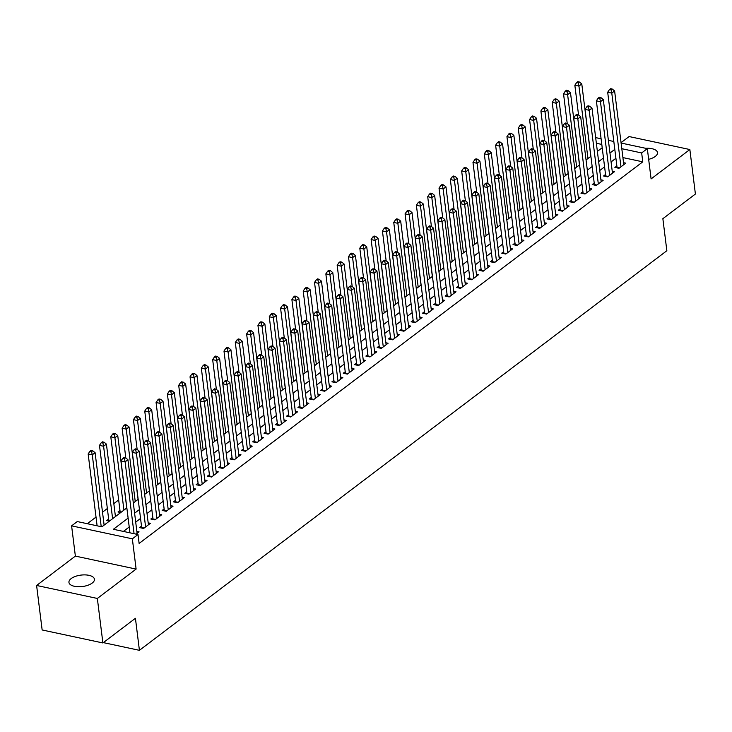 <?xml version="1.0" encoding="UTF-8"?>
<svg xmlns="http://www.w3.org/2000/svg" width="732" height="732" viewBox="0 0 732 732"><rect width="100%" height="100%" fill="white"/><g stroke="black" fill="none" stroke-linecap="round" stroke-linejoin="round"><path stroke-width="1.1" d="M648.653 159.329A12.837 5.755 -7.1 0 0 655.277 156.438A12.837 5.755 -7.1 0 0 657.51 152.604A12.837 5.755 -7.1 0 0 645.77 148.322M71.178 578.573A12.837 5.755 -7.1 0 0 68.945 582.407A12.837 5.755 -7.1 0 0 78.233 586.735A12.837 5.755 -7.1 0 0 92.195 583.065A12.837 5.755 -7.1 0 0 94.428 579.232A12.837 5.755 -7.1 0 0 85.141 574.894A12.837 5.755 -7.1 0 0 71.178 578.573M103.331 642.614L139.419 650.327L666.852 250.719L662.863 218.685L695.4 194.026L689.855 149.538L629.108 136.555L621.056 142.658M139.419 650.327L135.429 618.293L102.892 642.952L42.145 629.968L36.6 585.472L97.347 598.456L136.115 569.084L132.346 538.825L71.599 525.851L77.253 521.559L101.885 526.82L126.846 507.907M136.115 569.084L75.369 556.1L36.6 585.472M75.369 556.1L71.599 525.851M118.666 499.929L113.826 503.589M107.348 508.502L102.507 512.171M96.029 517.076L87.282 523.7M102.892 642.952L97.347 598.456M616.866 165.917L614.88 167.418L618.988 168.296L625.778 163.154L623.554 162.678M605.547 174.5L603.561 176L607.67 176.87L614.459 171.727L612.236 171.251M594.228 183.073L592.243 184.574L596.351 185.452L603.141 180.301L600.917 179.825M582.91 191.647L580.924 193.147L585.033 194.026L591.822 188.874L589.599 188.399M571.591 200.22L569.606 201.721L573.714 202.599L580.503 197.457L578.28 196.981M560.273 208.794L558.287 210.294L562.396 211.173L569.185 206.031L566.961 205.555M548.954 217.377L546.969 218.877L551.077 219.746L557.866 214.604L555.643 214.128M537.636 225.95L535.65 227.451L539.759 228.329L546.548 223.178L544.324 222.702M526.317 234.524L524.332 236.024L528.44 236.903L535.229 231.751L533.006 231.275M514.999 243.097L513.013 244.598L517.121 245.476L523.911 240.334L521.687 239.858M503.68 251.671L501.704 253.171L505.803 254.05L512.592 248.907L510.369 248.432M492.362 260.244L490.385 261.754L494.484 262.623L501.274 257.481L499.05 257.005M481.043 268.827L479.067 270.328L483.166 271.206L489.955 266.055L487.732 265.579M469.724 277.401L467.748 278.901L471.847 279.78L478.637 274.628L476.413 274.152M458.406 285.974L456.429 287.475L460.529 288.353L467.318 283.211L465.095 282.735M447.087 294.548L445.111 296.048L449.21 296.927L455.999 291.784L453.776 291.309M435.769 303.121L433.792 304.622L437.892 305.5L444.69 300.358L442.457 299.882M424.45 311.704L422.474 313.204L426.573 314.083L433.371 308.931L431.139 308.456M413.132 320.277L411.155 321.778L415.254 322.656L422.053 317.505L419.82 317.029M401.813 328.851L399.837 330.352L403.936 331.23L410.734 326.088L408.502 325.612M390.495 337.425L388.518 338.925L392.617 339.804L399.416 334.661L397.183 334.185M379.176 345.998L377.2 347.499L381.308 348.377L388.097 343.235L385.865 342.759M367.857 354.581L365.881 356.081L369.989 356.951L376.779 351.808L374.546 351.333M356.539 363.154L354.562 364.655L358.671 365.533L365.46 360.382L363.228 359.906M345.23 371.728L343.244 373.228L347.352 374.107L354.142 368.965L351.909 368.489M333.911 380.301L331.925 381.802L336.034 382.68L342.823 377.538L340.59 377.062M322.592 388.875L320.607 390.376L324.715 391.254L331.505 386.112L329.281 385.636M311.274 397.458L309.288 398.958L313.397 399.828L320.186 394.685L317.963 394.209M299.955 406.031L297.97 407.532L302.078 408.41L308.867 403.259L306.644 402.783M288.637 414.605L286.651 416.105L290.76 416.984L297.549 411.842L295.325 411.366M277.318 423.178L275.333 424.679L279.441 425.557L286.23 420.415L284.007 419.939M266 431.752L264.014 433.252L268.122 434.131L274.912 428.989L272.688 428.513M254.681 440.335L252.696 441.835L256.804 442.704L263.593 437.562L261.37 437.086M243.363 448.908L241.377 450.409L245.485 451.287L252.275 446.136L250.051 445.66M232.044 457.482L230.058 458.982L234.167 459.861L240.956 454.718L238.733 454.233M220.725 466.055L218.74 467.556L222.848 468.434L229.638 463.292L227.414 462.816M209.407 474.629L207.421 476.129L211.53 477.008L218.319 471.866L216.096 471.39M198.088 483.212L196.112 484.712L200.211 485.581L207 480.439L204.777 479.963M186.77 491.785L184.793 493.286L188.893 494.164L195.682 489.013L193.458 488.537M175.451 500.359L173.475 501.859L177.574 502.738L184.363 497.586L182.14 497.11M164.133 508.932L162.156 510.433L166.255 511.311L173.045 506.169L170.821 505.693M152.814 517.506L150.838 519.006L154.937 519.885L161.726 514.742L159.503 514.267M141.496 526.079L139.519 527.589L143.618 528.458L150.408 523.316L148.184 522.84M108.656 519.07L106.68 520.571L109.379 521.147M119.975 510.488L117.998 511.988L120.698 512.565M104.85 524.579L104.026 524.396M116.168 515.996L115.345 515.822M128.118 518.11L113.378 529.282L138 534.543L139.117 543.437L642.778 161.836L622.914 157.59M615.905 158.268L611.074 161.937M604.595 166.841L599.755 170.51M593.277 175.424L588.437 179.084M581.958 183.997L577.118 187.657M570.64 192.571L565.799 196.24M559.321 201.144L554.481 204.814M548.003 209.718L543.162 213.387M536.684 218.301L531.844 221.961M525.366 226.874L520.525 230.534M514.047 235.448L509.207 239.117M502.728 244.021L497.888 247.69M491.41 252.595L486.57 256.264M480.091 261.178L475.251 264.838M468.773 269.751L463.932 273.411M457.454 278.325L452.614 281.994M446.136 286.898L441.295 290.567M434.817 295.472L429.977 299.141M423.499 304.055L418.658 307.715M412.18 312.628L407.34 316.288M400.862 321.202L396.021 324.862M389.543 329.775L384.703 333.444M378.224 338.349L373.393 342.018M366.906 346.922L362.075 350.591M355.587 355.505L350.756 359.165M344.269 364.079L339.438 367.738M332.95 372.652L328.119 376.321M321.632 381.226L316.8 384.895M310.313 389.799L305.482 393.468M298.995 398.382L294.163 402.042M287.685 406.955L282.845 410.615M276.367 415.529L271.526 419.198M265.048 424.103L260.208 427.772M253.73 432.676L248.889 436.345M242.411 441.259L237.571 444.919M231.092 449.832L226.252 453.492M219.774 458.406L214.934 462.075M208.455 466.979L203.615 470.649M197.137 475.553L192.296 479.222M185.818 484.136L180.978 487.796M174.5 492.709L169.659 496.369M163.181 501.283L158.341 504.952M151.863 509.856L147.022 513.525M140.544 518.43L135.704 522.099M129.225 527.013L123.406 531.423M136.125 534.14L139.089 531.889L136.866 531.414M621.102 143.051L647.326 148.651L651.096 178.91L689.855 149.538M647.326 148.651L641.662 152.942L621.807 148.697M642.778 161.836L641.662 152.942M138 534.543L132.346 538.825M595.656 137.607L601.091 138.769M608.384 140.334L613.819 141.496M601.796 144.424L596.36 143.262M133.325 503.003L138.165 499.334M144.643 494.42L149.484 490.76M155.962 485.847L160.802 482.187M167.28 477.273L172.121 473.604M178.599 468.7L183.439 465.03M189.917 460.126L194.758 456.457M201.236 451.543L206.076 447.883M212.555 442.97L217.395 439.31M223.873 434.396L228.713 430.727M235.192 425.823L240.032 422.154M246.51 417.249L251.351 413.58M257.829 408.666L262.669 405.006M269.147 400.093L273.988 396.433M280.466 391.519L285.306 387.85M291.784 382.946L296.616 379.277M303.103 374.372L307.934 370.703M314.421 365.79L319.253 362.13M325.74 357.216L330.571 353.556M337.059 348.642L341.89 344.973M348.377 340.069L353.208 336.4M359.696 331.495L364.527 327.826M371.014 322.913L375.845 319.253M382.324 314.339L387.164 310.679M393.642 305.766L398.483 302.096M404.961 297.192L409.801 293.523M416.279 288.618L421.12 284.949M427.598 280.036L432.438 276.376M438.916 271.462L443.757 267.802M450.235 262.889L455.075 259.229M461.553 254.315L466.394 250.646M472.872 245.742L477.712 242.072M484.191 237.168L489.031 233.499M495.509 228.585L500.349 224.925M506.828 220.012L511.668 216.352M518.146 211.438L522.987 207.769M529.465 202.865L534.305 199.196M540.783 194.291L545.624 190.622M552.102 185.708L556.942 182.048M563.42 177.135L568.261 173.475M574.739 168.561L579.579 164.892M586.058 159.988L590.898 156.319M597.376 151.414L602.216 147.745M614.798 149.374L609.966 153.034M603.479 157.947L598.648 161.607M592.161 166.521L587.329 170.19M580.842 175.094L576.011 178.764M569.523 183.668L564.692 187.337M558.214 192.251L553.374 195.911M546.896 200.824L542.055 204.484M535.577 209.398L530.737 213.067M524.258 217.971L519.418 221.64M512.94 226.545L508.099 230.214M501.621 235.128L496.781 238.788M490.303 243.701L485.462 247.361M478.984 252.275L474.144 255.944M467.666 260.848L462.825 264.517M456.347 269.422L451.507 273.091M445.029 278.004L440.188 281.664M433.71 286.578L428.87 290.238M422.391 295.152L417.551 298.821M411.073 303.725L406.233 307.394M399.754 312.299L394.914 315.968M388.436 320.881L383.595 324.541M377.117 329.455L372.277 333.115M365.799 338.028L360.958 341.698M354.48 346.602L349.64 350.271M343.162 355.176L338.321 358.845M331.843 363.758L327.012 367.418M320.525 372.332L315.693 375.992M309.206 380.905L304.375 384.565M297.887 389.479L293.056 393.148M286.569 398.052L281.738 401.722M275.25 406.626L270.419 410.295M263.932 415.209L259.101 418.869M252.622 423.782L247.782 427.442M241.304 432.356L236.463 436.025M229.985 440.929L225.145 444.599M218.667 449.503L213.826 453.172M207.348 458.086L202.508 461.746M196.03 466.659L191.189 470.319M184.711 475.233L179.871 478.902M173.393 483.806L168.552 487.475M162.074 492.38L157.234 496.049M150.755 500.963L145.915 504.623M139.437 509.536L134.596 513.196M134.057 533.701L125.108 461.855L127.935 459.714L137.113 533.39M129.948 532.823L121 460.977L125.108 461.855L124.431 458.635L125.565 457.775L123.928 457.427L122.793 458.287L124.431 458.635M122.793 458.287L121 460.977M127.935 459.714L125.565 457.775M104.118 525.128L95.096 452.696L92.269 454.837L88.16 453.959L97.109 525.805M91.601 451.617L92.726 450.756L91.088 450.409L89.954 451.269L91.601 451.617L92.269 454.837L101.217 526.683M92.726 450.756L95.096 452.696M88.16 453.959L89.954 451.269M145.604 526.958L136.427 453.282L139.254 451.141L148.431 524.817M141.688 528.047A2.004 1.098 102.1 0 0 141.679 527.507L132.318 452.403L136.427 453.282L135.749 450.061L136.884 449.201L135.246 448.853L134.112 449.713L135.749 450.061M134.112 449.713L132.318 452.403M139.254 451.141L136.884 449.201M156.923 518.384L147.745 444.708L150.572 442.558L159.75 516.243M153.006 519.473A2.004 1.098 102.1 0 0 152.988 518.933L143.637 443.83L147.745 444.708L147.068 441.488L148.203 440.627L146.565 440.28L145.43 441.131L147.068 441.488M145.43 441.131L143.637 443.83M150.572 442.558L148.203 440.627M168.241 509.811L159.064 436.126L161.891 433.985L171.068 507.669M164.325 510.899A2.004 1.098 102.1 0 0 164.307 510.36L154.955 435.256L159.064 436.126L158.387 432.914L159.521 432.054L157.883 431.697L156.749 432.557L158.387 432.914M156.749 432.557L154.955 435.256M161.891 433.985L159.521 432.054M179.56 501.237L170.382 427.552L173.21 425.411L182.387 499.087M175.643 502.326A2.004 1.098 102.1 0 0 175.625 501.786L166.274 426.674L170.382 427.552L169.705 424.331L170.84 423.48L169.202 423.123L168.067 423.984L169.705 424.331M168.067 423.984L166.274 426.674M173.21 425.411L170.84 423.48M115.436 516.554L106.415 444.123L103.587 446.264L99.479 445.385L108.839 520.489A2.004 1.098 -77.9 0 1 108.858 521.028M102.919 443.043L104.045 442.183L102.407 441.835L101.272 442.695L102.919 443.043L103.587 446.264L112.609 518.695M104.045 442.183L106.415 444.123M99.479 445.385L101.272 442.695M126.755 507.981L117.733 435.54L114.906 437.69L110.797 436.812L120.158 511.915A2.004 1.098 -77.9 0 1 120.167 512.455M114.238 434.469L115.363 433.609L113.725 433.262L112.591 434.113L114.238 434.469L114.906 437.69L123.928 510.122M115.363 433.609L117.733 435.54M110.797 436.812L112.591 434.113M138.074 499.398L129.052 426.966L126.224 429.117L122.116 428.238L125.822 457.985M125.556 425.896L126.682 425.036L125.044 424.688L123.909 425.539L125.556 425.896L126.224 429.117L135.246 501.548M126.682 425.036L129.052 426.966M122.116 428.238L123.909 425.539M149.392 490.824L140.37 418.393L137.543 420.534L133.434 419.656L137.14 449.411M136.875 417.313L138 416.462L136.362 416.105L135.228 416.966L136.875 417.313L137.543 420.534L146.565 492.975M138 416.462L140.37 418.393M133.434 419.656L135.228 416.966M190.878 492.663L181.701 418.978L184.528 416.837L193.706 490.513M186.962 493.752A2.004 1.098 102.1 0 0 186.944 493.203L177.592 418.1L181.701 418.978L181.024 415.758L182.158 414.898L180.52 414.55L179.386 415.41L181.024 415.758M179.386 415.41L177.592 418.1M184.528 416.837L182.158 414.898M160.711 482.251L151.689 409.819L148.861 411.96L144.753 411.082L148.459 440.838M148.193 408.74L149.319 407.889L147.681 407.532L146.546 408.392L148.193 408.74L148.861 411.96L157.883 484.392M149.319 407.889L151.689 409.819M144.753 411.082L146.546 408.392M202.197 484.081L193.019 410.405L195.847 408.264L205.024 481.94M198.28 485.17A2.004 1.098 102.1 0 0 198.262 484.63L188.911 409.527L193.019 410.405L192.342 407.184L193.477 406.324L191.839 405.976L190.704 406.836L192.342 407.184M190.704 406.836L188.911 409.527M195.847 408.264L193.477 406.324M172.029 473.677L163.007 401.246L160.18 403.387L156.072 402.508L159.777 432.264M159.503 400.166L160.637 399.306L159 398.958L157.865 399.818L159.503 400.166L160.18 403.387L169.202 475.818M160.637 399.306L163.007 401.246M156.072 402.508L157.865 399.818M213.515 475.507L204.338 401.831L207.165 399.681L216.343 473.366M209.599 476.596A2.004 1.098 102.1 0 0 209.581 476.056L200.229 400.953L204.338 401.831L203.661 398.611L204.795 397.75L203.148 397.403L202.023 398.254L203.661 398.611M202.023 398.254L200.229 400.953M207.165 399.681L204.795 397.75M183.348 465.104L174.326 392.663L171.498 394.813L167.39 393.935L171.096 423.691M170.821 391.593L171.956 390.732L170.318 390.385L169.184 391.245L170.821 391.593L171.498 394.813L180.52 467.245M171.956 390.732L174.326 392.663M167.39 393.935L169.184 391.245M224.825 466.934L215.647 393.249L218.484 391.108L227.661 464.793M220.918 468.023A2.004 1.098 102.1 0 0 220.899 467.483L211.548 392.379L215.647 393.249L214.979 390.037L216.114 389.177L214.467 388.82L213.341 389.68L214.979 390.037M213.341 389.68L211.548 392.379M218.484 391.108L216.114 389.177M194.666 456.521L185.644 384.09L182.817 386.24L178.709 385.361L182.414 415.108M182.14 383.019L183.275 382.159L181.637 381.811L180.502 382.662L182.14 383.019L182.817 386.24L191.839 458.671M183.275 382.159L185.644 384.09M178.709 385.361L180.502 382.662M236.143 458.36L226.966 384.675L229.802 382.534L238.98 456.219M232.236 459.449A2.004 1.098 102.1 0 0 232.218 458.909L222.867 383.797L226.966 384.675L226.298 381.454L227.432 380.603L225.785 380.247L224.66 381.107L226.298 381.454M224.66 381.107L222.867 383.797M229.802 382.534L227.432 380.603M205.985 447.947L196.963 375.516L194.136 377.657L190.027 376.788L193.733 406.535M193.458 374.436L194.593 373.585L192.955 373.228L191.821 374.089L193.458 374.436L194.136 377.657L203.157 450.098M194.593 373.585L196.963 375.516M190.027 376.788L191.821 374.089M247.462 449.787L238.284 376.102L241.121 373.961L250.298 447.636M243.555 450.875A2.004 1.098 102.1 0 0 243.536 450.326L234.185 375.223L238.284 376.102L237.616 372.881L238.751 372.021L237.104 371.673L235.978 372.533L237.616 372.881M235.978 372.533L234.185 375.223M241.121 373.961L238.751 372.021M217.303 439.374L208.281 366.942L205.454 369.084L201.346 368.205L205.052 397.961M204.777 365.863L205.912 365.012L204.274 364.655L203.139 365.515L204.777 365.863L205.454 369.084L214.476 441.515M205.912 365.012L208.281 366.942M201.346 368.205L203.139 365.515M258.78 441.204L249.603 367.528L252.439 365.387L261.617 439.063M254.873 442.293A2.004 1.098 102.1 0 0 254.855 441.753L245.504 366.65L249.603 367.528L248.935 364.307L250.07 363.447L248.423 363.099L247.297 363.96L248.935 364.307M247.297 363.96L245.504 366.65M252.439 365.387L250.07 363.447M228.622 430.8L219.6 358.369L216.773 360.51L212.664 359.632L216.37 389.387M216.096 357.289L217.23 356.429L215.592 356.081L214.458 356.942L216.096 357.289L216.773 360.51L225.795 432.941M217.23 356.429L219.6 358.369M212.664 359.632L214.458 356.942M270.099 432.63L260.921 358.955L263.758 356.804L272.935 430.489M266.192 433.719A2.004 1.098 102.1 0 0 266.173 433.179L256.822 358.076L260.921 358.955L260.253 355.734L261.388 354.874L259.741 354.526L258.616 355.377L260.253 355.734M258.616 355.377L256.822 358.076M263.758 356.804L261.388 354.874M239.94 422.227L230.919 349.786L228.091 351.936L223.983 351.058L227.689 380.814M227.414 348.716L228.549 347.856L226.911 347.508L225.776 348.368L227.414 348.716L228.091 351.936L237.113 424.368M228.549 347.856L230.919 349.786M223.983 351.058L225.776 348.368M251.259 413.644L242.237 341.213L239.41 343.363L235.301 342.485L239.007 372.231M238.733 340.142L239.867 339.282L238.22 338.934L237.095 339.785L238.733 340.142L239.41 343.363L248.432 415.794M239.867 339.282L242.237 341.213M235.301 342.485L237.095 339.785M262.578 405.07L253.556 332.639L250.719 334.78L246.62 333.911L250.326 363.658M250.051 331.559L251.186 330.708L249.539 330.352L248.413 331.212L250.051 331.559L250.719 334.78L259.75 407.221M251.186 330.708L253.556 332.639M246.62 333.911L248.413 331.212M281.417 424.057L272.24 350.372L275.076 348.231L284.254 421.916M277.51 425.146A2.004 1.098 102.1 0 0 277.492 424.606L268.141 349.503L272.24 350.372L271.572 347.16L272.707 346.3L271.06 345.952L269.934 346.803L271.572 347.16M269.934 346.803L268.141 349.503M275.076 348.231L272.707 346.3M292.736 415.483L283.558 341.798L286.395 339.657L295.572 413.342M288.829 416.572A2.004 1.098 102.1 0 0 288.811 416.032L279.459 340.92L283.558 341.798L282.891 338.577L284.025 337.727L282.378 337.37L281.253 338.23L282.891 338.577M281.253 338.23L279.459 340.92M286.395 339.657L284.025 337.727M304.055 406.91L294.877 333.225L297.704 331.084L306.882 404.759M300.147 407.998A2.004 1.098 102.1 0 0 300.129 407.45L290.778 332.346L294.877 333.225L294.209 330.004L295.344 329.144L293.697 328.796L292.571 329.656L294.209 330.004M292.571 329.656L290.778 332.346M297.704 331.084L295.344 329.144M273.896 396.497L264.874 324.066L262.038 326.207L257.938 325.328L261.644 355.084M261.37 322.986L262.504 322.135L260.857 321.778L259.732 322.638L261.37 322.986L262.038 326.207L271.06 398.638M262.504 322.135L264.874 324.066M257.938 325.328L259.732 322.638M315.373 398.327L306.196 324.651L309.023 322.51L318.2 396.186M311.466 399.416A2.004 1.098 102.1 0 0 311.448 398.876L302.096 323.773L306.196 324.651L305.528 321.43L306.662 320.57L305.015 320.223L303.881 321.083L305.528 321.43M303.881 321.083L302.096 323.773M309.023 322.51L306.662 320.57M285.215 387.923L276.193 315.492L273.356 317.633L269.257 316.755L272.963 346.51M272.688 314.412L273.823 313.552L272.176 313.204L271.05 314.065L272.688 314.412L273.356 317.633L282.378 390.065M273.823 313.552L276.193 315.492M269.257 316.755L271.05 314.065M326.692 389.753L317.514 316.078L320.342 313.927L329.519 387.612M322.785 390.842A2.004 1.098 102.1 0 0 322.766 390.302L313.415 315.199L317.514 316.078L316.846 312.857L317.981 311.997L316.334 311.649L315.199 312.5L316.846 312.857M315.199 312.5L313.415 315.199M320.342 313.927L317.981 311.997M296.533 379.35L287.511 306.918L284.675 309.06L280.576 308.181L284.281 337.937M284.007 305.839L285.141 304.979L283.494 304.631L282.369 305.491L284.007 305.839L284.675 309.06L293.697 381.491M285.141 304.979L287.511 306.918M280.576 308.181L282.369 305.491M338.01 381.18L328.833 307.504L331.66 305.354L340.838 379.039M334.103 382.269A2.004 1.098 102.1 0 0 334.085 381.729L324.733 306.626L328.833 307.504L328.165 304.283L329.299 303.423L327.652 303.075L326.518 303.926L328.165 304.283M326.518 303.926L324.733 306.626M331.66 305.354L329.299 303.423M307.852 370.776L298.83 298.336L295.993 300.486L291.894 299.608L295.6 329.354M295.325 297.265L296.46 296.405L294.813 296.057L293.688 296.908L295.325 297.265L295.993 300.486L305.015 372.917M296.46 296.405L298.83 298.336M291.894 299.608L293.688 296.908M349.329 372.606L340.151 298.921L342.979 296.78L352.156 370.465M345.422 373.695A2.004 1.098 102.1 0 0 345.403 373.155L336.052 298.043L340.151 298.921L339.483 295.701L340.609 294.85L338.971 294.493L337.836 295.353L339.483 295.701M337.836 295.353L336.052 298.043M342.979 296.78L340.609 294.85M319.17 362.194L310.148 289.762L307.312 291.903L303.213 291.034L306.918 320.781M306.644 288.692L307.779 287.832L306.132 287.475L305.006 288.335L306.644 288.692L307.312 291.903L316.334 364.344M307.779 287.832L310.148 289.762M303.213 291.034L305.006 288.335M360.647 364.033L351.47 290.348L354.297 288.207L363.475 361.882M356.74 365.122A2.004 1.098 102.1 0 0 356.722 364.573L347.361 289.469L351.47 290.348L350.802 287.127L351.927 286.267L350.289 285.919L349.155 286.779L350.802 287.127M349.155 286.779L347.361 289.469M354.297 288.207L351.927 286.267M330.489 353.62L321.467 281.189L318.63 283.33L314.531 282.451L318.237 312.207M317.963 280.109L319.097 279.258L317.45 278.901L316.325 279.761L317.963 280.109L318.63 283.33L327.652 355.761M319.097 279.258L321.467 281.189M314.531 282.451L316.325 279.761M371.966 355.45L362.788 281.774L365.616 279.633L374.793 353.309M368.059 356.539A2.004 1.098 102.1 0 0 368.04 355.999L358.68 280.896L362.788 281.774L362.12 278.553L363.246 277.693L361.608 277.346L360.473 278.206L362.12 278.553M360.473 278.206L358.68 280.896M365.616 279.633L363.246 277.693M341.798 345.047L332.776 272.615L329.949 274.756L325.85 273.878L329.556 303.634M329.281 271.535L330.416 270.675L328.769 270.328L327.643 271.188L329.281 271.535L329.949 274.756L338.971 347.188M330.416 270.675L332.776 272.615M325.85 273.878L327.643 271.188M383.284 346.877L374.107 273.201L376.934 271.05L386.112 344.735M379.377 347.965A2.004 1.098 102.1 0 0 379.359 347.425L369.999 272.322L374.107 273.201L373.439 269.98L374.564 269.12L372.927 268.772L371.792 269.623L373.439 269.98M371.792 269.623L369.999 272.322M376.934 271.05L374.564 269.12M353.117 336.473L344.095 264.042L341.268 266.183L337.168 265.304L340.874 295.06M340.6 262.962L341.734 262.102L340.087 261.754L338.953 262.614L340.6 262.962L341.268 266.183L350.289 338.614M341.734 262.102L344.095 264.042M337.168 265.304L338.953 262.614M394.603 338.303L385.425 264.627L388.253 262.477L397.43 336.162M390.696 339.392A2.004 1.098 102.1 0 0 390.678 338.852L381.317 263.749L385.425 264.627L384.757 261.406L385.883 260.546L384.245 260.199L383.111 261.05L384.757 261.406M383.111 261.05L381.317 263.749M388.253 262.477L385.883 260.546M405.921 329.729L396.744 256.044L399.571 253.903L408.749 327.588M402.005 330.818A2.004 1.098 102.1 0 0 401.996 330.278L392.636 255.166L396.744 256.044L396.076 252.824L397.202 251.973L395.564 251.616L394.429 252.476L396.076 252.824M394.429 252.476L392.636 255.166M399.571 253.903L397.202 251.973M417.24 321.156L408.063 247.471L410.89 245.33L420.067 319.006M413.324 322.245A2.004 1.098 102.1 0 0 413.315 321.696L403.954 246.593L408.063 247.471L407.395 244.25L408.52 243.399L406.882 243.042L405.748 243.902L407.395 244.25M405.748 243.902L403.954 246.593M410.89 245.33L408.52 243.399M364.435 327.899L355.413 255.459L352.586 257.609L348.487 256.731L352.193 286.477M351.918 254.388L353.053 253.528L351.406 253.18L350.271 254.031L351.918 254.388L352.586 257.609L361.608 330.041M353.053 253.528L355.413 255.459M348.487 256.731L350.271 254.031M375.754 319.317L366.732 246.885L363.905 249.026L359.805 248.157L363.511 277.904M363.237 245.815L364.371 244.955L362.724 244.598L361.59 245.458L363.237 245.815L363.905 249.026L372.927 321.467M364.371 244.955L366.732 246.885M359.805 248.157L361.59 245.458M387.072 310.743L378.051 238.312L375.223 240.453L371.124 239.574L374.83 269.33M374.555 237.232L375.681 236.381L374.043 236.024L372.908 236.884L374.555 237.232L375.223 240.453L384.245 312.884M375.681 236.381L378.051 238.312M371.124 239.574L372.908 236.884M428.559 312.582L419.381 238.897L422.208 236.756L431.386 310.432M424.642 313.662A2.004 1.098 102.1 0 0 424.633 313.122L415.273 238.019L419.381 238.897L418.713 235.677L419.839 234.816L418.201 234.469L417.066 235.329L418.713 235.677M417.066 235.329L415.273 238.019M422.208 236.756L419.839 234.816M398.391 302.17L389.369 229.738L386.542 231.879L382.433 231.001L386.139 260.757M385.874 228.659L386.999 227.798L385.361 227.451L384.227 228.311L385.874 228.659L386.542 231.879L395.564 304.311M386.999 227.798L389.369 229.738M382.433 231.001L384.227 228.311M439.877 304L430.7 230.324L433.527 228.174L442.704 301.858M435.961 305.088A2.004 1.098 102.1 0 0 435.952 304.549L426.591 229.445L430.7 230.324L430.032 227.103L431.157 226.243L429.519 225.895L428.385 226.755L430.032 227.103M428.385 226.755L426.591 229.445M433.527 228.174L431.157 226.243M409.71 293.596L400.688 221.165L397.86 223.306L393.752 222.427L397.458 252.183M397.192 220.085L398.318 219.225L396.68 218.877L395.545 219.737L397.192 220.085L397.86 223.306L406.882 295.737M398.318 219.225L400.688 221.165M393.752 222.427L395.545 219.737M451.196 295.426L442.018 221.75L444.846 219.6L454.023 293.285M447.279 296.515A2.004 1.098 102.1 0 0 447.27 295.975L437.91 220.872L442.018 221.75L441.341 218.529L442.476 217.669L440.838 217.322L439.703 218.173L441.341 218.529M439.703 218.173L437.91 220.872M444.846 219.6L442.476 217.669M421.028 285.023L412.006 212.582L409.179 214.732L405.07 213.854L408.776 243.6M408.511 211.511L409.636 210.651L407.998 210.304L406.864 211.155L408.511 211.511L409.179 214.732L418.201 287.164M409.636 210.651L412.006 212.582M405.07 213.854L406.864 211.155M462.514 286.853L453.337 213.168L456.164 211.026L465.342 284.711M458.598 287.941A2.004 1.098 102.1 0 0 458.589 287.402L449.228 212.298L453.337 213.168L452.66 209.947L453.794 209.096L452.156 208.739L451.022 209.599L452.66 209.947M451.022 209.599L449.228 212.298M456.164 211.026L453.794 209.096M432.347 276.44L423.325 204.008L420.497 206.15L416.389 205.28L420.095 235.027M419.829 202.938L420.955 202.078L419.317 201.73L418.182 202.581L419.829 202.938L420.497 206.15L429.519 278.59M420.955 202.078L423.325 204.008M416.389 205.28L418.182 202.581M473.833 278.279L464.655 204.594L467.483 202.453L476.66 276.129M469.917 279.368A2.004 1.098 102.1 0 0 469.898 278.819L460.547 203.716L464.655 204.594L463.978 201.373L465.113 200.522L463.475 200.165L462.34 201.025L463.978 201.373M462.34 201.025L460.547 203.716M467.483 202.453L465.113 200.522M485.151 269.705L475.974 196.02L478.801 193.879L487.979 267.555M481.235 270.785A2.004 1.098 102.1 0 0 481.217 270.245L471.866 195.142L475.974 196.02L475.297 192.8L476.431 191.94L474.793 191.592L473.659 192.452L475.297 192.8M473.659 192.452L471.866 195.142M478.801 193.879L476.431 191.94M496.47 261.123L487.292 187.447L490.12 185.306L499.297 258.982M492.554 262.212A2.004 1.098 102.1 0 0 492.535 261.672L483.184 186.569L487.292 187.447L486.615 184.226L487.75 183.366L486.112 183.018L484.977 183.878L486.615 184.226M484.977 183.878L483.184 186.569M490.12 185.306L487.75 183.366M443.665 267.866L434.643 195.435L431.816 197.576L427.708 196.698L431.413 226.453M431.148 194.355L432.273 193.504L430.636 193.147L429.501 194.007L431.148 194.355L431.816 197.576L440.838 270.007M432.273 193.504L434.643 195.435M427.708 196.698L429.501 194.007M454.984 259.293L445.962 186.861L443.135 189.002L439.026 188.124L442.732 217.88M442.467 185.782L443.592 184.922L441.954 184.574L440.82 185.434L442.467 185.782L443.135 189.002L452.156 261.434M443.592 184.922L445.962 186.861M439.026 188.124L440.82 185.434M466.302 250.719L457.28 178.288L454.453 180.429L450.345 179.55L454.05 209.306M453.785 177.208L454.911 176.348L453.273 176L452.138 176.86L453.785 177.208L454.453 180.429L463.475 252.86M454.911 176.348L457.28 178.288M450.345 179.55L452.138 176.86M507.788 252.549L498.611 178.873L501.438 176.723L510.616 250.408M503.872 253.638A2.004 1.098 102.1 0 0 503.854 253.098L494.503 177.995L498.611 178.873L497.934 175.653L499.068 174.792L497.431 174.445L496.296 175.296L497.934 175.653M496.296 175.296L494.503 177.995M501.438 176.723L499.068 174.792M477.621 242.146L468.599 169.705L465.772 171.855L461.663 170.977L465.369 200.733M465.104 168.635L466.229 167.774L464.591 167.427L463.457 168.278L465.104 168.635L465.772 171.855L474.793 244.287M466.229 167.774L468.599 169.705M461.663 170.977L463.457 168.278M519.107 243.976L509.929 170.291L512.757 168.15L521.934 241.835M515.191 245.064A2.004 1.098 102.1 0 0 515.172 244.525L505.821 169.421L509.929 170.291L509.252 167.079L510.387 166.219L508.749 165.862L507.615 166.722L509.252 167.079M507.615 166.722L505.821 169.421M512.757 168.15L510.387 166.219M488.939 233.563L479.918 161.131L477.09 163.282L472.982 162.403L476.688 192.15M476.413 160.061L477.548 159.201L475.91 158.853L474.775 159.704L476.413 160.061L477.09 163.282L486.112 235.713M477.548 159.201L479.918 161.131M472.982 162.403L474.775 159.704M530.426 235.402L521.248 161.717L524.075 159.576L533.253 233.252M526.509 236.491A2.004 1.098 102.1 0 0 526.491 235.951L517.14 160.839L521.248 161.717L520.571 158.496L521.706 157.645L520.059 157.288L518.933 158.149L520.571 158.496M518.933 158.149L517.14 160.839M524.075 159.576L521.706 157.645M500.258 224.989L491.236 152.558L488.409 154.699L484.3 153.821L488.006 183.576M487.732 151.478L488.866 150.627L487.228 150.27L486.094 151.131L487.732 151.478L488.409 154.699L497.431 227.14M488.866 150.627L491.236 152.558M484.3 153.821L486.094 151.131M541.735 226.829L532.557 153.144L535.394 151.002L544.571 224.678M537.828 227.917A2.004 1.098 102.1 0 0 537.81 227.368L528.458 152.265L532.557 153.144L531.889 149.923L533.024 149.063L531.377 148.715L530.252 149.575L531.889 149.923M530.252 149.575L528.458 152.265M535.394 151.002L533.024 149.063M511.577 216.416L502.555 143.984L499.727 146.125L495.619 145.247L499.325 175.003M499.05 142.905L500.185 142.054L498.547 141.697L497.412 142.557L499.05 142.905L499.727 146.125L508.749 218.557M500.185 142.054L502.555 143.984M495.619 145.247L497.412 142.557M553.053 218.246L543.876 144.57L546.712 142.429L555.89 216.105M549.146 219.335A2.004 1.098 102.1 0 0 549.128 218.795L539.777 143.692L543.876 144.57L543.208 141.349L544.343 140.489L542.696 140.141L541.57 141.001L543.208 141.349M541.57 141.001L539.777 143.692M546.712 142.429L544.343 140.489M522.895 207.842L513.873 135.411L511.046 137.552L506.937 136.674L510.643 166.429M510.369 134.331L511.503 133.471L509.865 133.123L508.731 133.983L510.369 134.331L511.046 137.552L520.068 209.983M511.503 133.471L513.873 135.411M506.937 136.674L508.731 133.983M564.372 209.672L555.195 135.996L558.031 133.846L567.208 207.531M560.465 210.761A2.004 1.098 102.1 0 0 560.447 210.221L551.095 135.118L555.195 135.996L554.527 132.776L555.661 131.916L554.014 131.568L552.889 132.419L554.527 132.776M552.889 132.419L551.095 135.118M558.031 133.846L555.661 131.916M534.214 199.269L525.192 126.828L522.364 128.978L518.256 128.1L521.962 157.856M521.687 125.758L522.822 124.898L521.184 124.55L520.049 125.41L521.687 125.758L522.364 128.978L531.386 201.41M522.822 124.898L525.192 126.828M518.256 128.1L520.049 125.41M575.691 201.099L566.513 127.414L569.35 125.273L578.527 198.958M571.784 202.188A2.004 1.098 102.1 0 0 571.765 201.648L562.414 126.545L566.513 127.414L565.845 124.202L566.98 123.342L565.333 122.985L564.207 123.845L565.845 124.202M564.207 123.845L562.414 126.545M569.35 125.273L566.98 123.342M545.532 190.686L536.51 118.255L533.683 120.405L529.575 119.526L533.28 149.273M533.006 117.184L534.14 116.324L532.503 115.976L531.368 116.827L533.006 117.184L533.683 120.405L542.705 192.836M534.14 116.324L536.51 118.255M529.575 119.526L531.368 116.827M587.009 192.525L577.832 118.84L580.668 116.699L589.846 190.384M583.102 193.614A2.004 1.098 102.1 0 0 583.084 193.074L573.732 117.962L577.832 118.84L577.164 115.619L578.298 114.768L576.651 114.412L575.526 115.272L577.164 115.619M575.526 115.272L573.732 117.962M580.668 116.699L578.298 114.768M556.851 182.112L547.829 109.681L545.001 111.822L540.893 110.953L544.599 140.7M544.324 108.601L545.459 107.75L543.821 107.394L542.687 108.254L544.324 108.601L545.001 111.822L554.023 184.263M545.459 107.75L547.829 109.681M540.893 110.953L542.687 108.254M598.328 183.952L589.15 110.267L591.987 108.126L601.164 181.801M594.421 185.04A2.004 1.098 102.1 0 0 594.402 184.491L585.051 109.388L589.15 110.267L588.482 107.046L589.617 106.186L587.97 105.838L586.844 106.698L588.482 107.046M586.844 106.698L585.051 109.388M591.987 108.126L589.617 106.186M568.169 173.539L559.147 101.108L556.32 103.249L552.212 102.37L555.917 132.126M555.643 100.028L556.778 99.177L555.131 98.82L554.005 99.68L555.643 100.028L556.32 103.249L565.342 175.68M556.778 99.177L559.147 101.108M552.212 102.37L554.005 99.68M609.646 175.369L600.469 101.693L603.305 99.552L612.483 173.228M605.739 176.458A2.004 1.098 102.1 0 0 605.721 175.918L596.37 100.815L600.469 101.693L599.801 98.472L600.935 97.612L599.288 97.264L598.163 98.125L599.801 98.472M598.163 98.125L596.37 100.815M603.305 99.552L600.935 97.612M579.488 164.965L570.466 92.534L567.629 94.675L563.53 93.797L567.236 123.552M566.961 91.454L568.096 90.594L566.449 90.246L565.324 91.107L566.961 91.454L567.629 94.675L576.651 167.106M568.096 90.594L570.466 92.534M563.53 93.797L565.324 91.107M620.965 166.795L611.787 93.12L614.615 90.969L623.792 164.654M617.058 167.884A2.004 1.098 102.1 0 0 617.039 167.344L607.688 92.241L611.787 93.12L611.119 89.899L612.254 89.039L610.607 88.691L609.472 89.542L611.119 89.899M609.472 89.542L607.688 92.241M614.615 90.969L612.254 89.039M590.806 156.392L581.784 83.951L578.948 86.102L574.849 85.223L578.554 114.979M578.28 82.881L579.415 82.021L577.768 81.673L576.642 82.533L578.28 82.881L578.948 86.102L587.97 158.533M579.415 82.021L581.784 83.951M574.849 85.223L576.642 82.533M144.177 528.047L141.679 527.507M155.495 519.464L152.988 518.933M166.814 510.89L164.307 510.36M178.132 502.317L175.625 501.786M108.839 520.489L109.928 520.726M120.158 511.915L121.247 512.153M189.451 493.743L186.944 493.203M200.769 485.17L198.262 484.63M212.088 476.587L209.581 476.056M223.406 468.013L220.899 467.483M234.725 459.44L232.218 458.909M246.034 450.866L243.536 450.326M257.353 442.293L254.855 441.753M268.671 433.71L266.173 433.179M279.99 425.136L277.492 424.606M291.309 416.563L288.811 416.032M302.627 407.989L300.129 407.45M313.946 399.416L311.448 398.876M325.264 390.833L322.766 390.302M336.583 382.26L334.085 381.729M347.901 373.686L345.403 373.155M359.22 365.112L356.722 364.573M370.538 356.539L368.04 355.999M381.857 347.956L379.359 347.425M393.175 339.383L390.678 338.852M404.494 330.809L401.996 330.278M415.813 322.236L413.315 321.696M427.131 313.662L424.633 313.122M438.45 305.079L435.952 304.549M449.768 296.506L447.27 295.975M461.087 287.932L458.589 287.402M472.405 279.359L469.898 278.819M483.724 270.785L481.217 270.245M495.042 262.202L492.535 261.672M506.361 253.629L503.854 253.098M517.68 245.055L515.172 244.525M528.998 236.482L526.491 235.951M540.317 227.908L537.81 227.368M551.635 219.335L549.128 218.795M562.945 210.752L560.447 210.221M574.263 202.178L571.765 201.648M585.582 193.605L583.084 193.074M596.9 185.031L594.402 184.491M608.219 176.458L605.721 175.918M619.537 167.875L617.039 167.344"/></g></svg>
